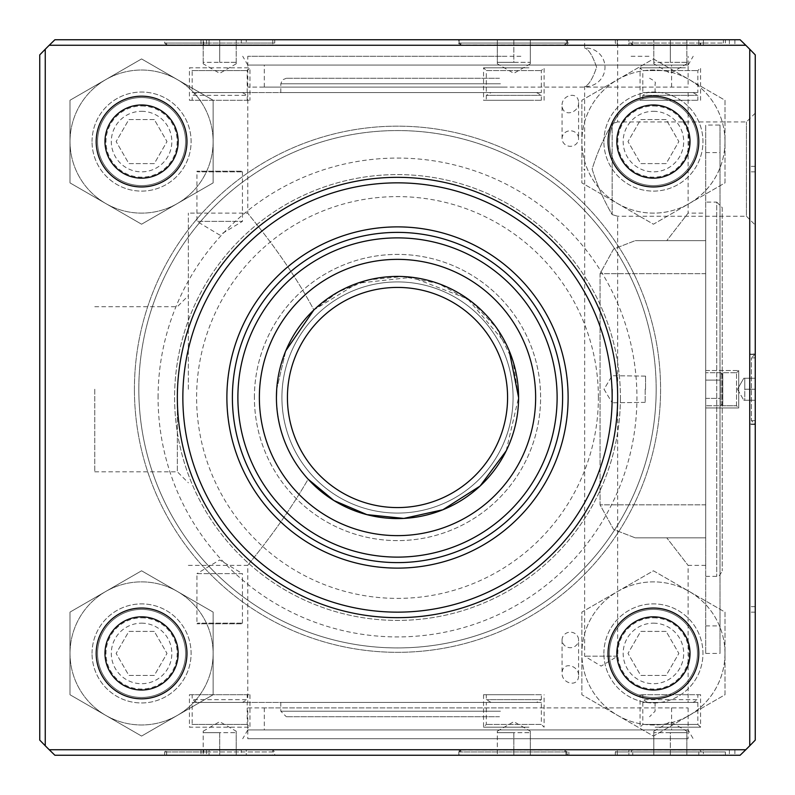 <?xml version="1.0" encoding="UTF-8"?>
<svg xmlns="http://www.w3.org/2000/svg" width="795" height="795" viewBox="0 0 795 795"><rect width="100%" height="100%" fill="white"/><g stroke="black" fill="none" stroke-linecap="round" stroke-linejoin="round"><path stroke-width="0.6" stroke-dasharray="3.98 2.98" d="M617.655 397.5A220.155 220.155 0 0 0 287.422 206.839A220.155 220.155 0 0 0 287.422 588.161A220.155 220.155 0 0 0 617.655 397.5M178.16 141.57A36.58 36.58 0 0 0 123.275 109.889A36.58 36.58 0 0 0 123.275 173.25A36.58 36.58 0 0 0 178.16 141.57M178.16 653.43A36.58 36.58 0 0 0 123.275 621.75A36.58 36.58 0 0 0 123.275 685.111A36.58 36.58 0 0 0 178.16 653.43M690.01 653.43A36.58 36.58 0 0 0 635.135 621.75A36.58 36.58 0 0 0 635.135 685.111A36.58 36.58 0 0 0 690.01 653.43M690.01 141.57A36.58 36.58 0 0 0 635.135 109.889A36.58 36.58 0 0 0 635.135 173.25A36.58 36.58 0 0 0 690.01 141.57M612.15 123.573C603.713 138.002 597.035 153.177 592.136 169.087C597.035 185.006 603.713 200.171 612.15 214.6L612.15 123.573L612.15 214.6C603.713 200.171 597.035 185.006 592.136 169.087C597.035 153.177 603.713 138.002 612.15 123.573L617.655 121.943L612.15 123.573M584.633 39.75L617.655 39.75L584.633 39.75L584.633 48.038A19.259 19.259 0 0 1 604.995 67.267A19.259 19.259 0 0 1 584.633 86.506C588.568 85.463 592.563 79.053 596.628 67.267C592.563 55.481 588.568 49.071 584.633 48.038C588.568 49.071 592.563 55.481 596.628 67.267C592.563 79.053 588.568 85.463 584.633 86.506L584.633 167.745L583.818 169.087L584.633 170.438L584.693 169.087L584.633 656.183L601.139 666.101L617.655 656.183L584.633 656.183L617.655 656.183L617.655 216.24L612.15 214.6L617.655 216.24L746.445 216.24L746.445 121.943L746.445 216.24L755.25 225.045L755.25 113.138L755.25 225.045M92.041 141.57A49.538 49.538 0 0 1 166.334 98.669A49.538 49.538 0 0 1 166.334 184.47A49.538 49.538 0 0 1 92.041 141.57A49.538 49.538 0 0 0 166.334 184.47A49.538 49.538 0 0 0 166.334 98.669A49.538 49.538 0 0 0 92.041 141.57M141.57 185.603A44.033 44.033 0 0 0 179.7 119.558A44.033 44.033 0 0 0 103.439 119.558A44.033 44.033 0 0 0 141.57 185.603A44.033 44.033 0 0 1 97.537 141.57A44.033 44.033 0 0 1 141.57 97.537A44.033 44.033 0 0 1 185.603 141.57A44.033 44.033 0 0 1 141.57 185.603A44.033 44.033 0 0 1 97.537 141.57A44.033 44.033 0 0 1 163.591 103.439A44.033 44.033 0 0 1 163.591 179.7A44.033 44.033 0 0 1 97.537 141.57A44.033 44.033 0 0 1 141.57 97.537A44.033 44.033 0 0 1 185.603 141.57A44.033 44.033 0 0 1 141.57 185.603M70.02 141.57A71.55 71.55 0 0 0 177.345 203.54A71.55 71.55 0 0 0 177.345 79.609A71.55 71.55 0 0 0 70.02 141.57A71.55 71.55 0 0 1 177.345 79.609A71.55 71.55 0 0 1 177.345 203.54A71.55 71.55 0 0 1 70.02 141.57L70 100.249L141.57 58.929L213.139 100.249L213.139 182.89L141.57 224.21L70 182.89L70 141.57L70 182.89L141.57 224.21L213.139 182.89L213.139 100.249L141.57 58.929L70 100.249L70 141.57M603.892 141.57A49.538 49.538 0 0 1 678.195 98.669A49.538 49.538 0 0 1 678.195 184.47A49.538 49.538 0 0 1 603.892 141.57A49.538 49.538 0 0 0 678.195 184.47A49.538 49.538 0 0 0 678.195 98.669A49.538 49.538 0 0 0 603.892 141.57M697.463 141.57A44.033 44.033 0 0 0 631.409 103.439A44.033 44.033 0 0 0 631.409 179.7A44.033 44.033 0 0 0 697.463 141.57A44.033 44.033 0 0 1 653.43 185.603A44.033 44.033 0 0 1 609.397 141.57A44.033 44.033 0 0 1 653.43 97.537A44.033 44.033 0 0 1 697.463 141.57A44.033 44.033 0 0 1 653.43 185.603A44.033 44.033 0 0 1 615.3 119.558A44.033 44.033 0 0 1 691.561 119.558A44.033 44.033 0 0 1 653.43 185.603A44.033 44.033 0 0 1 609.397 141.57A44.033 44.033 0 0 1 653.43 97.537A44.033 44.033 0 0 1 697.463 141.57M724.98 141.57A71.55 71.55 0 0 1 617.655 203.54A71.55 71.55 0 0 1 617.655 79.609A71.55 71.55 0 0 1 724.98 141.57L725 100.249L653.43 58.929L581.861 100.249L581.861 182.89L653.43 224.21L725 182.89L725 141.57A71.55 71.55 0 0 1 617.655 203.54A71.55 71.55 0 0 1 617.655 79.609A71.55 71.55 0 0 1 724.98 141.57L725 182.89L653.43 224.21L581.861 182.89L581.861 100.249L653.43 58.929L725 100.249L725 141.57M92.041 653.43A49.538 49.538 0 0 1 166.334 610.53A49.538 49.538 0 0 1 166.334 696.331A49.538 49.538 0 0 1 92.041 653.43A49.538 49.538 0 0 0 166.334 696.331A49.538 49.538 0 0 0 166.334 610.53A49.538 49.538 0 0 0 92.041 653.43M141.57 697.463A44.033 44.033 0 0 0 179.7 631.409A44.033 44.033 0 0 0 103.439 631.409A44.033 44.033 0 0 0 141.57 697.463A44.033 44.033 0 0 1 97.537 653.43A44.033 44.033 0 0 1 141.57 609.397A44.033 44.033 0 0 1 185.603 653.43A44.033 44.033 0 0 1 141.57 697.463A44.033 44.033 0 0 1 97.537 653.43A44.033 44.033 0 0 1 163.591 615.3A44.033 44.033 0 0 1 163.591 691.561A44.033 44.033 0 0 1 97.537 653.43A44.033 44.033 0 0 1 141.57 609.397A44.033 44.033 0 0 1 185.603 653.43A44.033 44.033 0 0 1 141.57 697.463M70.02 653.43A71.55 71.55 0 0 0 177.345 715.391A71.55 71.55 0 0 0 177.345 591.46A71.55 71.55 0 0 0 70.02 653.43A71.55 71.55 0 0 1 177.345 591.46A71.55 71.55 0 0 1 177.345 715.391A71.55 71.55 0 0 1 70.02 653.43L70 612.11L141.57 570.79L213.139 612.11L213.139 694.75L141.57 736.071L70 694.75L70 653.43L70 694.75L141.57 736.071L213.139 694.75L213.139 612.11L141.57 570.79L70 612.11L70 653.43M603.892 653.43A49.538 49.538 0 0 1 678.195 610.53A49.538 49.538 0 0 1 678.195 696.331A49.538 49.538 0 0 1 603.892 653.43A49.538 49.538 0 0 0 678.195 696.331A49.538 49.538 0 0 0 678.195 610.53A49.538 49.538 0 0 0 603.892 653.43M697.463 653.43A44.033 44.033 0 0 0 631.409 615.3A44.033 44.033 0 0 0 631.409 691.561A44.033 44.033 0 0 0 697.463 653.43A44.033 44.033 0 0 1 653.43 697.463A44.033 44.033 0 0 1 609.397 653.43A44.033 44.033 0 0 1 653.43 609.397A44.033 44.033 0 0 1 697.463 653.43A44.033 44.033 0 0 1 653.43 697.463A44.033 44.033 0 0 1 615.3 631.409A44.033 44.033 0 0 1 691.561 631.409A44.033 44.033 0 0 1 653.43 697.463A44.033 44.033 0 0 1 609.397 653.43A44.033 44.033 0 0 1 653.43 609.397A44.033 44.033 0 0 1 697.463 653.43M724.98 653.43A71.55 71.55 0 0 1 617.655 715.391A71.55 71.55 0 0 1 617.655 591.46A71.55 71.55 0 0 1 724.98 653.43L725 612.11L653.43 570.79L581.861 612.11L581.861 694.75L653.43 736.071L725 694.75L725 653.43A71.55 71.55 0 0 1 617.655 715.391A71.55 71.55 0 0 1 617.655 591.46A71.55 71.55 0 0 1 724.98 653.43L725 694.75L653.43 736.071L581.861 694.75L581.861 612.11L653.43 570.79L725 612.11L725 653.43M755.25 740.115A495.345 495.345 0 0 1 740.115 755.25A495.345 495.345 0 0 0 755.25 740.115L755.25 54.885L755.25 740.115L749.745 745.77L749.745 49.23L755.25 54.885A495.345 495.345 0 0 0 740.115 39.75L54.885 39.75L740.115 39.75A495.345 495.345 0 0 1 755.25 54.885L755.25 740.115M54.885 755.25L740.115 755.25L54.885 755.25A495.345 495.345 0 0 1 39.75 740.115L39.75 54.885L39.75 740.115A495.345 495.345 0 0 0 54.885 755.25L49.23 749.745L745.77 749.745L740.115 755.25L54.885 755.25M39.75 54.885A495.345 495.345 0 0 1 54.885 39.75A495.345 495.345 0 0 0 39.75 54.885L45.255 49.23L45.255 745.77L39.75 740.115L39.75 54.885M506.177 702.412L247.792 702.412L506.177 702.412M308.132 479.206C287.8 456.857 277.226 429.618 276.412 397.5C277.226 429.618 287.8 456.857 308.132 479.206C279.87 528.178 246.987 565.533 247.792 565.364C246.987 565.533 279.87 528.178 308.132 479.206C336.812 511.503 391.031 530.971 442.875 509.764C487.921 492.453 518.956 445.627 518.588 397.5L512.964 361.109L496.289 327.54L471.097 301.385L438.393 283.527L402.916 276.541L369.357 279.76L338.809 291.596L313.876 309.931C284.451 254.877 246.967 213.318 247.792 213.12C246.967 213.318 284.451 254.877 313.876 309.931L357.492 283.229L411.939 277.286L467.708 298.89L506.177 344.126L509.188 350.724M506.177 92.588L247.792 92.588L506.177 92.588M518.588 397.5A121.088 121.088 0 0 0 336.961 292.639A121.088 121.088 0 0 0 336.961 502.361A121.088 121.088 0 0 0 518.588 397.5A121.088 121.088 0 0 1 336.961 502.361A121.088 121.088 0 0 1 336.961 292.639A121.088 121.088 0 0 1 518.588 397.5L506.177 450.874M688.102 92.588L688.102 213.12L666.776 240.637L635.255 240.637L613.581 249.044L600.046 273.659L600.046 504.825L613.581 529.45L635.255 537.847L666.776 537.847L688.102 565.364L666.776 537.847L635.255 537.847L613.581 529.45L600.046 504.825L600.046 273.659L613.581 249.044L635.255 240.637L666.776 240.637L688.102 213.12L705.712 213.12L705.712 240.637L635.255 240.637L705.712 240.637L705.712 537.847L635.255 537.847L705.712 537.847L666.776 537.847L705.712 537.847L705.712 565.364L705.712 213.12M578.581 676.078C578.144 688.033 561.409 683.442 562.065 672.918C562.602 660.675 579.366 665.554 578.581 676.078L578.581 639.935A8.258 7.761 180 0 0 570.323 632.184A8.258 7.761 180 0 0 562.065 639.935A8.258 7.761 180 0 0 570.323 647.696A8.258 7.761 180 0 0 578.581 639.935M578.581 102.416C579.356 112.94 562.612 117.819 562.065 105.576C561.399 95.042 578.164 90.461 578.581 102.416L578.581 138.549A8.258 7.761 0 0 0 570.323 130.787A8.258 7.761 0 0 0 562.065 138.549A8.258 7.761 0 0 0 570.323 146.31A8.258 7.761 0 0 0 578.581 138.549M755.25 424.47L749.745 424.47L749.745 612.15L749.745 424.033L755.25 424.47L755.25 612.15L755.25 354.023L749.745 354.461L749.745 171.839L749.745 354.461L755.25 354.461L749.745 354.023L749.745 166.334L749.745 354.023L755.25 354.023L755.25 166.334L755.25 424.47L751.394 420.615L751.394 357.869L751.394 420.615L751.394 357.869L751.394 420.615L755.25 424.47M755.25 424.033L749.745 424.033L749.745 606.645L749.745 424.033L755.25 424.033L755.25 606.645L755.25 171.839L755.25 424.033M755.25 354.023L751.394 357.869L755.25 354.023M565.911 755.25L565.911 751.951L567.431 751.951L567.431 755.25L734.888 755.25L703.376 755.25L703.376 751.951L698.795 751.951L698.795 755.25L729.383 755.25L458.785 755.25L458.785 751.951L458.795 755.25L206.521 755.25L209.055 755.25L209.055 751.951L203.689 751.951L203.689 755.25L201.016 755.25L459.182 755.25L459.182 749.745L201.016 749.745L458.795 749.745M203.689 749.745L203.689 751.951L164.654 751.951L241.283 751.951L241.283 749.745L632.731 749.745L632.731 755.25L241.283 755.25L241.283 751.951L246.261 751.951L246.261 755.25L628.885 755.25L628.885 751.951L725.368 751.951L703.376 751.951L703.376 749.745L734.888 749.745L567.431 749.745L567.431 751.951L459.182 751.951L459.182 749.745M460.772 755.25L566.885 755.25L460.772 755.25L460.772 749.963L460.911 751.951L566.885 751.951L564.887 751.951L566.736 751.951L564.887 749.963L460.772 749.963L458.785 751.951L565.911 751.951L565.911 749.745L729.383 749.745L698.795 749.745L698.795 751.951L615.29 751.951L628.885 751.951L628.885 749.745L246.261 749.745L246.261 751.951L274.732 751.951L209.055 751.951L209.055 749.745M632.731 749.745L628.885 749.745M246.261 749.745L241.283 749.745M567.431 749.745L565.911 749.745M698.795 749.745L703.376 749.745M209.055 755.25L246.261 755.25M703.376 755.25L632.731 755.25M628.885 755.25L698.795 755.25M567.431 39.75L567.431 43.049L565.911 43.049L565.911 39.75L729.383 39.75L698.795 39.75L698.795 43.049L703.376 43.049L703.376 39.75L734.888 39.75L567.431 39.75L568.862 39.75L568.862 43.049L459.182 43.049L459.182 39.75L201.016 39.75L203.689 39.75L203.689 43.049L209.055 43.049L209.055 39.75L206.521 39.75L458.795 39.75L459.182 43.049L459.182 45.255L201.016 45.255L459.182 45.255M568.862 43.049L567.431 43.049L567.431 45.255L565.911 45.255L565.911 43.049L458.785 43.049L458.795 45.255M166.642 39.75L272.755 39.75L166.642 39.75L166.642 45.037L272.755 45.037L274.732 43.049L209.055 43.049L209.055 45.255M246.261 39.75L274.732 39.75L274.732 43.049L246.261 43.049L246.261 45.255L241.283 45.255L241.283 39.75L632.731 39.75L632.731 43.049L628.885 43.049L628.885 39.75L246.261 39.75L246.261 43.049L164.654 43.049L203.689 43.049L203.689 45.255M628.885 45.255L628.885 43.049L698.795 43.049L698.795 45.255L703.376 45.255L703.376 43.049L632.731 43.049L632.731 45.255L246.261 45.255M241.283 45.255L632.731 45.255M565.911 45.255L698.795 45.255M703.376 45.255L567.431 45.255M203.689 39.75L241.283 39.75M632.731 39.75L703.376 39.75M698.795 39.75L628.885 39.75M568.862 39.75L459.182 39.75M141.57 105.983A35.586 35.586 0 0 1 172.396 159.368A35.586 35.586 0 0 1 110.753 159.368A35.586 35.586 0 0 1 141.57 105.983M141.57 111.3A30.27 30.27 0 0 1 167.785 156.704A30.27 30.27 0 0 1 115.355 156.704A30.27 30.27 0 0 1 141.57 111.3M154.29 119.548L128.86 119.548L116.14 141.57L128.86 163.591L154.29 163.591L167 141.57L154.29 119.548L128.86 119.548L116.14 141.57L128.86 163.591L154.29 163.591L167 141.57L154.29 119.548M653.43 105.983A35.586 35.586 0 0 1 684.247 159.368A35.586 35.586 0 0 1 622.604 159.368A35.586 35.586 0 0 1 653.43 105.983M653.43 111.3A30.27 30.27 0 0 1 679.645 156.704A30.27 30.27 0 0 1 627.215 156.704A30.27 30.27 0 0 1 653.43 111.3M666.14 119.548L640.71 119.548L628 141.57L640.71 163.591L666.14 163.591L678.86 141.57L666.14 119.548L640.71 119.548L628 141.57L640.71 163.591L666.14 163.591L678.86 141.57L666.14 119.548M653.43 617.834A35.586 35.586 0 0 1 684.247 671.228A35.586 35.586 0 0 1 622.604 671.228A35.586 35.586 0 0 1 653.43 617.834M653.43 623.161A30.27 30.27 0 0 1 679.645 668.565A30.27 30.27 0 0 1 627.215 668.565A30.27 30.27 0 0 1 653.43 623.161M666.14 631.409L640.71 631.409L628 653.43L640.71 675.452L666.14 675.452L678.86 653.43L666.14 631.409L640.71 631.409L628 653.43L640.71 675.452L666.14 675.452L678.86 653.43L666.14 631.409M141.57 617.834A35.586 35.586 0 0 1 172.396 671.228A35.586 35.586 0 0 1 110.753 671.228A35.586 35.586 0 0 1 141.57 617.834M141.57 623.161A30.27 30.27 0 0 1 167.785 668.565A30.27 30.27 0 0 1 115.355 668.565A30.27 30.27 0 0 1 141.57 623.161M154.29 631.409L128.86 631.409L116.14 653.43L128.86 675.452L154.29 675.452L167 653.43L154.29 631.409L128.86 631.409L116.14 653.43L128.86 675.452L154.29 675.452L167 653.43L154.29 631.409M254.4 397.5A143.1 143.1 0 0 1 469.05 273.569A143.1 143.1 0 0 1 469.05 521.431A143.1 143.1 0 0 1 254.4 397.5A143.1 143.1 0 0 0 469.05 521.431A143.1 143.1 0 0 0 469.05 273.569A143.1 143.1 0 0 0 254.4 397.5M513.083 397.5A115.583 115.583 0 0 0 339.713 297.4A115.583 115.583 0 0 0 339.713 497.6A115.583 115.583 0 0 0 513.083 397.5A115.583 115.583 0 0 0 339.713 297.4A115.583 115.583 0 0 0 339.713 497.6A115.583 115.583 0 0 0 513.083 397.5M562.612 397.5A165.112 165.112 0 0 0 397.5 232.388A165.112 165.112 0 0 0 232.388 397.5A165.112 165.112 0 0 0 397.5 562.612A165.112 165.112 0 0 0 562.612 397.5A165.112 165.112 0 0 0 397.5 232.388A165.112 165.112 0 0 0 232.388 397.5A165.112 165.112 0 0 0 397.5 562.612A165.112 165.112 0 0 0 562.612 397.5M755.25 420.615L755.25 357.869L755.25 420.615L751.394 420.615L755.25 420.615L755.25 357.869L755.25 420.615M744.796 400.253L743.812 400.253L744.796 400.253L744.796 378.241L744.796 389.242L744.796 378.241L743.812 378.241L755.25 378.241L755.25 389.242L744.796 389.242L744.796 400.253L755.25 400.253L744.796 400.253L755.25 400.253L755.25 389.242L755.25 400.253L755.25 389.242L744.796 389.242L755.25 389.242L755.25 378.241L743.812 378.241L755.25 378.241L755.25 389.242L755.25 378.241L744.796 378.241L744.796 389.242L755.25 389.242L755.25 400.253L744.796 400.253M737.452 389.242L743.812 400.253L737.452 389.242L743.812 378.241L737.452 389.242M272.755 39.75L272.755 45.037L166.642 45.037L164.654 43.049L164.654 39.75M203.182 62.318L203.182 63.789L203.182 62.318L219.698 62.318L203.182 62.318L203.182 39.75L203.182 62.318M236.204 62.318L219.698 62.318L236.204 62.318L236.204 63.789L236.204 39.75L219.698 39.75L219.698 62.318L219.698 39.75L203.182 39.75L236.204 39.75L236.204 62.318M236.204 63.789L219.698 73.329L203.182 63.789M700.176 43.049L700.176 45.037L617.268 45.037L632.313 45.037L632.313 43.049L723.38 43.049L700.176 43.049L701.12 43.049L700.176 45.037M700.176 39.75L617.268 39.75L700.176 39.75M653.818 62.318L653.818 63.789L653.818 62.318L670.324 62.318L653.818 62.318L653.818 39.75L653.818 62.318M686.84 62.318L670.324 62.318L686.84 62.318L686.84 63.789L686.84 39.75L670.324 39.75L670.324 62.318L670.324 39.75L653.818 39.75L686.84 39.75L686.84 62.318M686.84 63.789L670.324 73.329L653.818 63.789M632.313 45.037L630.753 43.049L632.313 43.049M749.745 745.77A495.345 495.345 0 0 1 745.77 749.745M49.23 749.745A495.345 495.345 0 0 1 45.255 745.77M45.255 49.23A495.345 495.345 0 0 1 49.23 45.255L54.885 39.75L740.115 39.75L745.77 45.255L49.23 45.255M745.77 45.255A495.345 495.345 0 0 1 749.745 49.23M158.086 397.5A239.414 239.414 0 0 1 517.207 190.154A239.414 239.414 0 0 1 517.207 604.846A239.414 239.414 0 0 1 158.086 397.5M94.784 389.242L94.784 471.803L94.784 389.242M188.355 389.242L188.355 213.12L188.355 389.242M241.283 755.25L203.689 755.25M564.887 751.951L564.887 749.963M459.182 755.25L567.431 755.25M274.732 39.75L209.055 39.75M458.795 39.75L565.911 39.75M562.065 639.935L562.065 672.918M656.183 389.242A258.683 258.683 0 0 0 397.5 130.559A258.683 258.683 0 0 0 138.817 389.242A258.683 258.683 0 0 0 397.5 647.925A258.683 258.683 0 0 0 656.183 389.242M138.817 389.242A258.683 258.683 0 0 1 526.837 165.221A258.683 258.683 0 0 1 526.837 613.273A258.683 258.683 0 0 1 138.817 389.242A258.683 258.683 0 0 1 526.837 165.221A258.683 258.683 0 0 1 526.837 613.273A258.683 258.683 0 0 1 138.817 389.242M240.507 749.963L166.642 749.963L240.507 749.963M276.7 389.242L285.812 350.744L276.7 389.242L276.412 397.5M177.345 389.242L177.345 471.803L177.345 389.242M620.408 397.5A222.908 222.908 0 0 1 286.051 590.546A222.908 222.908 0 0 1 286.051 204.454A222.908 222.908 0 0 1 620.408 397.5A222.908 222.908 0 0 0 397.5 174.592A222.908 222.908 0 0 0 174.592 397.5A222.908 222.908 0 0 0 397.5 620.408A222.908 222.908 0 0 0 620.408 397.5M564.887 43.049L460.911 43.049L460.772 45.037L564.887 45.037L566.736 43.049L564.887 43.049L564.887 45.037M460.911 45.037L458.924 43.049L460.911 43.049M460.911 751.951L458.924 751.951L460.911 749.963M700.176 751.951L632.313 751.951L632.313 749.963L617.268 749.963L700.176 749.963L701.12 751.951L700.176 751.951L700.176 749.963M632.313 749.963L630.753 751.951L632.313 751.951M500.443 702.412L280.814 702.412L500.443 702.412M499.489 716.722L286.319 716.722L499.489 716.722M500.443 92.588L280.814 92.588L500.443 92.588M499.489 78.278L286.319 78.278L499.489 78.278M705.712 537.847L705.712 326.01L705.712 537.847M705.712 240.637L705.712 326.01L705.712 240.637M722.228 207.614L722.228 570.87L722.228 207.614L716.722 202.109L716.722 576.375L716.722 202.109L705.712 202.109M460.772 39.75L566.885 39.75L460.772 39.75L460.772 45.037L458.785 43.049L458.785 39.75M513.828 39.75L497.312 39.75L513.828 39.75L513.828 62.318L530.335 62.318L530.335 63.789L530.335 39.75L530.335 62.318L497.312 62.318L513.828 62.318L513.828 39.75M497.312 39.75L497.312 63.789L497.312 39.75M530.335 63.789L513.828 73.329L497.312 63.789M723.38 755.25L617.268 755.25L723.38 755.25L723.38 751.951M670.324 755.25L686.84 755.25L670.324 755.25L670.324 732.682L653.818 732.682L653.818 731.211L653.818 755.25L653.818 732.682L686.84 732.682L670.324 732.682L670.324 755.25M686.84 755.25L686.84 731.211L686.84 755.25M653.818 731.211L670.324 721.671L686.84 731.211M272.755 755.25L166.642 755.25L272.755 755.25L272.755 749.963L274.732 751.951L274.732 755.25M219.698 755.25L203.182 755.25L236.204 755.25L219.698 755.25L219.698 732.682L203.182 732.682L203.182 731.211L203.182 755.25L203.182 732.682L236.204 732.682L219.698 732.682L219.698 755.25M236.204 755.25L236.204 731.211L236.204 755.25M203.182 731.211L219.698 721.671L236.204 731.211M513.828 755.25L497.312 755.25L530.335 755.25L513.828 755.25L513.828 732.682L497.312 732.682L497.312 731.211L497.312 755.25L497.312 732.682L530.335 732.682L513.828 732.682L513.828 755.25M530.335 755.25L530.335 731.211L530.335 755.25M497.312 731.211L513.828 721.671L530.335 731.211M528.963 100.289L483.549 100.289L528.963 100.289M486.302 100.289L541.345 100.289L486.302 100.289L486.302 95.34L541.345 95.34L486.302 95.34L491.072 92.588L536.575 92.588L491.072 92.588M528.963 67.823L483.549 67.823L528.963 67.823M486.302 92.588L541.345 92.588L486.302 92.588L486.302 70.576L541.345 70.576L486.302 70.576L483.549 67.823L483.549 100.289M241.809 623.161L197.577 623.161L241.809 623.161L242.445 623.797L196.941 623.797L242.445 623.797L242.445 573.622L196.941 573.622L196.941 623.797L197.577 623.161M196.941 573.622L242.445 573.622L219.698 559.948L196.941 573.622M242.445 702.412L196.941 702.412L242.445 702.412L247.215 699.66L192.181 699.66L247.215 699.66L247.215 694.711L192.181 694.711L247.215 694.711M189.429 694.711L249.968 694.711L189.429 694.711L189.429 727.177L249.968 727.177L189.429 727.177L192.181 724.424L247.215 724.424L192.181 724.424L192.181 702.412L247.215 702.412L192.181 702.412M249.968 694.711L249.968 727.177L247.215 724.424L247.215 702.412M241.809 171.839L197.577 171.839L241.809 171.839L242.445 171.203L196.941 171.203L242.445 171.203L242.445 221.378L196.941 221.378L242.445 221.378L219.698 235.052L196.941 221.378L196.941 171.203L197.577 171.839M520.854 56.266L493.119 56.266M506.177 56.266L247.792 56.266L506.177 56.266M688.102 87.082L247.792 87.082L688.102 87.082L688.102 65.071L247.792 65.071L688.102 65.071L247.792 65.071L688.102 65.071L688.102 56.266M503.315 65.071L264.308 65.071L503.315 65.071M503.315 87.082L264.308 87.082L503.315 87.082M251.896 56.266L261.525 56.266M631.101 56.266L649.207 56.266M196.941 92.588L242.445 92.588L196.941 92.588L192.181 95.34L247.215 95.34L192.181 95.34L192.181 100.289L247.215 100.289L192.181 100.289M189.429 100.289L249.968 100.289L189.429 100.289L189.429 67.823L249.968 67.823L189.429 67.823L192.181 70.576L247.215 70.576L192.181 70.576L192.181 92.588L247.215 92.588L192.181 92.588M493.119 738.734L520.854 738.734M247.792 707.918L688.102 707.918L247.792 707.918L247.792 729.929L688.102 729.929L247.792 729.929L688.102 729.929L247.792 729.929L247.792 738.734L688.102 738.734L247.792 738.734M261.525 738.734L251.896 738.734M649.207 738.734L631.101 738.734M503.315 729.929L264.308 729.929L503.315 729.929M503.315 707.918L264.308 707.918L503.315 707.918M528.963 694.711L483.549 694.711L528.963 694.711M541.345 694.711L486.302 694.711L541.345 694.711L541.345 699.66L486.302 699.66L541.345 699.66L536.575 702.412L491.072 702.412L536.575 702.412M528.963 727.177L483.549 727.177L528.963 727.177M541.345 702.412L486.302 702.412L541.345 702.412L541.345 724.424L486.302 724.424L541.345 724.424L544.098 727.177L544.098 694.711M645.172 389.242L645.172 402.379L645.172 389.242M645.57 389.242L645.57 375.707L645.57 389.242M612.15 397.5L612.15 389.242M721.055 405.758L721.055 372.736L721.055 405.758L705.712 405.758L705.712 372.736L705.712 405.758L705.712 372.736L705.712 405.758L721.055 405.758L721.055 372.736L721.055 405.758L722.774 402.777L722.774 375.717L722.774 402.777L722.774 375.717L722.774 402.777L721.055 405.758M736.538 405.758L736.538 372.736L736.538 405.758L738.734 407.954L738.734 370.53L738.734 407.954L738.734 370.53L738.734 407.954L705.712 407.954L705.712 370.53L705.712 380.119L720.022 380.119L705.712 380.119L705.712 370.53L705.712 407.954L705.712 398.375L720.022 398.375L720.022 380.119L720.022 398.375L705.712 398.375L705.712 407.954L738.734 407.954L736.538 405.758L722.774 405.758L722.774 372.736L722.774 405.758L722.774 372.736L722.774 405.758L736.538 405.758L736.538 372.736L736.538 405.758M705.712 398.375L705.712 625.913L705.712 398.375M720.022 398.375L720.022 625.913L720.022 398.375M720.022 380.119L720.022 152.58L720.022 380.119M705.712 380.119L705.712 152.58L705.712 380.119M720.022 125.063L720.022 653.43L720.022 125.063L705.712 125.063L705.712 653.43L705.712 125.063M736.538 372.736L738.734 370.53L736.538 372.736L722.774 372.736L736.538 372.736M232.388 397.5A165.112 165.112 0 0 0 480.061 540.491A165.112 165.112 0 0 0 480.061 254.509A165.112 165.112 0 0 0 232.388 397.5M237.884 397.5A159.616 159.616 0 0 0 477.308 535.731A159.616 159.616 0 0 0 477.308 259.269A159.616 159.616 0 0 0 237.884 397.5M685.459 100.289L640.055 100.289L685.459 100.289M642.807 100.289L697.841 100.289L642.807 100.289L642.807 95.34L697.841 95.34L642.807 95.34L647.577 92.588L693.081 92.588L647.577 92.588M685.459 67.823L640.055 67.823L685.459 67.823M642.807 92.588L697.841 92.588L642.807 92.588L642.807 70.576L697.841 70.576L642.807 70.576L640.055 67.823L640.055 100.289M693.081 702.412L647.577 702.412L693.081 702.412L697.841 699.66L642.807 699.66L697.841 699.66L697.841 694.711L642.807 694.711L697.841 694.711M655.189 727.177L700.594 727.177L655.189 727.177M700.594 694.711L640.055 694.711L700.594 694.711L700.594 727.177L697.841 724.424L642.807 724.424L697.841 724.424L697.841 702.412L642.807 702.412L697.841 702.412M134.415 389.242A263.085 263.085 0 0 1 397.5 126.157A263.085 263.085 0 0 1 660.585 389.242A263.085 263.085 0 0 1 397.5 652.327A263.085 263.085 0 0 1 134.415 389.242A263.085 263.085 0 0 0 529.043 617.079A263.085 263.085 0 0 0 529.043 161.405A263.085 263.085 0 0 0 134.415 389.242M598.387 397.5A200.887 200.887 0 0 0 297.052 223.524A200.887 200.887 0 0 0 297.052 571.476A200.887 200.887 0 0 0 598.387 397.5M705.712 273.659L600.046 273.659L705.712 273.659M705.712 504.825L600.046 504.825L705.712 504.825M500.443 711.217L280.814 711.217L500.443 711.217M500.443 83.783L280.814 83.783L500.443 83.783M247.792 92.588L247.792 213.12L188.355 213.12M188.355 565.364L247.792 565.364L247.792 702.412M705.712 565.364L688.102 565.364L688.102 702.412M755.25 612.15L749.745 612.15M755.25 606.645L749.745 606.645M755.25 166.334L749.745 166.334M755.25 171.839L749.745 171.839M206.521 749.745L206.521 755.25M201.016 749.745L201.016 755.25M729.383 749.745L729.383 755.25M734.888 749.745L734.888 755.25M725.368 755.25L725.368 751.951M206.521 39.75L206.521 45.255M201.016 39.75L201.016 45.255M729.383 39.75L729.383 45.255M734.888 39.75L734.888 45.255M725.368 39.75L725.368 43.049M615.29 39.75L615.29 43.049L617.268 45.037L617.268 39.75M755.25 357.869L751.394 357.869L755.25 357.869M723.38 39.75L723.38 43.049M166.642 755.25L166.642 749.963L164.654 751.951L164.654 755.25M562.065 138.549L562.065 105.576M755.25 113.138L746.445 121.943L617.655 121.943L617.655 39.75M94.784 471.803L177.345 471.803L188.355 482.813M94.784 306.691L177.345 306.691L188.355 295.68M568.862 755.25L568.862 751.951M615.29 755.25L615.29 751.951L617.268 749.963L617.268 755.25M655.08 702.412L655.08 711.217L649.575 716.722M280.814 702.412L280.814 711.217L286.319 716.722M280.814 92.588L280.814 83.783L282.404 79.917L286.319 78.278M655.08 92.588L655.08 83.783C656.243 82.551 654.404 80.712 649.575 78.278M705.712 576.375L716.722 576.375C717.875 577.577 719.714 575.739 722.228 570.87M566.885 39.75L566.885 43.049M566.885 755.25L566.885 751.951M544.098 100.289L544.098 67.823L541.345 70.576L541.345 92.588M536.575 92.588L541.345 95.34L541.345 100.289M196.941 702.412L192.181 699.66L192.181 694.711M247.792 87.082L247.792 56.266M671.596 87.082L671.596 65.071M264.308 87.082L264.308 65.071M688.102 65.071L693.19 56.266M247.792 65.071L242.714 56.266M242.445 92.588L247.215 95.34L247.215 100.289M247.215 92.588L247.215 70.576L249.968 67.823L249.968 100.289M247.792 729.929L242.714 738.734M688.102 707.918L688.102 729.929L693.19 738.734M688.102 729.929L688.102 738.734M264.308 707.918L264.308 729.929M671.596 707.918L671.596 729.929M483.549 694.711L483.549 727.177L486.302 724.424L486.302 702.412M491.072 702.412L486.302 699.66L486.302 694.711M645.172 402.379L612.15 402.777L645.172 402.379M645.172 376.105L612.15 375.707L645.172 376.105M604.021 389.242L612.15 402.777L604.021 389.242L612.15 375.707L604.021 389.242M721.055 372.736L705.712 372.736L721.055 372.736L722.774 375.717L721.055 372.736M705.712 370.53L738.734 370.53L705.712 370.53M705.712 625.913L720.022 625.913M705.712 152.58L720.022 152.58M705.712 653.43L720.022 653.43M700.594 100.289L700.594 67.823L697.841 70.576L697.841 92.588M693.081 92.588L697.841 95.34L697.841 100.289M647.577 702.412L642.807 699.66L642.807 694.711M642.807 702.412L642.807 724.424L640.055 727.177L640.055 694.711"/><path stroke-width="1.19" d="M178.16 141.57A36.58 36.58 0 0 1 123.275 173.25A36.58 36.58 0 0 1 123.275 109.889A36.58 36.58 0 0 1 178.16 141.57M186.964 141.57A45.395 45.395 0 0 0 118.872 102.267A45.395 45.395 0 0 0 118.872 180.882A45.395 45.395 0 0 0 186.964 141.57M45.255 745.77L45.255 49.23L39.75 54.885L39.75 740.115L45.255 745.77A495.345 495.345 0 0 0 49.23 749.745L54.885 755.25L740.115 755.25L745.77 749.745L49.23 749.745M745.77 749.745A495.345 495.345 0 0 0 749.745 745.77L755.25 740.115L755.25 54.885L749.745 49.23L749.745 745.77M749.745 49.23A495.345 495.345 0 0 0 745.77 45.255L740.115 39.75L54.885 39.75L49.23 45.255L745.77 45.255M49.23 45.255A495.345 495.345 0 0 0 45.255 49.23M186.964 653.43A45.395 45.395 0 0 0 118.872 614.118A45.395 45.395 0 0 0 118.872 692.733A45.395 45.395 0 0 0 186.964 653.43M698.815 141.57A45.395 45.395 0 0 0 630.733 102.267A45.395 45.395 0 0 0 630.733 180.882A45.395 45.395 0 0 0 698.815 141.57M698.815 653.43A45.395 45.395 0 0 0 630.733 614.118A45.395 45.395 0 0 0 630.733 692.733A45.395 45.395 0 0 0 698.815 653.43M178.16 653.43A36.58 36.58 0 0 1 123.275 685.111A36.58 36.58 0 0 1 123.275 621.75A36.58 36.58 0 0 1 178.16 653.43M690.01 653.43A36.58 36.58 0 0 1 635.135 685.111A36.58 36.58 0 0 1 635.135 621.75A36.58 36.58 0 0 1 690.01 653.43M690.01 141.57A36.58 36.58 0 0 1 635.135 173.25A36.58 36.58 0 0 1 635.135 109.889A36.58 36.58 0 0 1 690.01 141.57M506.177 450.874L480.081 486.053L442.875 509.764L403.83 518.419L366.912 514.633L333.94 500.542L308.132 479.206M509.188 350.724L518.588 397.5A121.088 121.088 0 0 0 336.961 292.639A121.088 121.088 0 0 0 336.961 502.361A121.088 121.088 0 0 0 518.588 397.5M617.655 397.5A220.155 220.155 0 0 0 287.422 206.839A220.155 220.155 0 0 0 287.422 588.161A220.155 220.155 0 0 0 617.655 397.5M612.15 397.5A214.65 214.65 0 0 1 290.175 583.391A214.65 214.65 0 0 1 290.175 211.609A214.65 214.65 0 0 1 612.15 397.5L612.15 389.242M568.117 397.5A170.617 170.617 0 0 0 397.5 226.883A170.617 170.617 0 0 0 226.883 397.5A170.617 170.617 0 0 0 397.5 568.117A170.617 170.617 0 0 0 568.117 397.5M507.578 397.5A110.078 110.078 0 0 0 342.466 302.17A110.078 110.078 0 0 0 342.466 492.83A110.078 110.078 0 0 0 507.578 397.5M535.641 397.5A138.141 138.141 0 0 0 328.434 277.872A138.141 138.141 0 0 0 328.434 517.128A138.141 138.141 0 0 0 535.641 397.5M232.388 397.5A165.112 165.112 0 0 1 480.061 254.509A165.112 165.112 0 0 1 480.061 540.491A165.112 165.112 0 0 1 232.388 397.5M285.812 350.744L313.876 309.931L285.812 350.744M276.412 397.5L276.7 389.242M237.884 397.5A159.616 159.616 0 0 0 397.5 557.116A159.616 159.616 0 0 0 557.116 397.5A159.616 159.616 0 0 0 397.5 237.884A159.616 159.616 0 0 0 237.884 397.5"/></g></svg>
